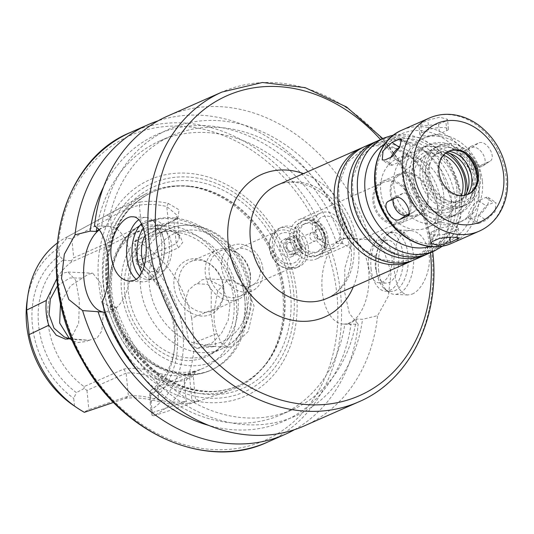 <?xml version="1.0" encoding="UTF-8"?>
<svg xmlns="http://www.w3.org/2000/svg" width="534" height="534" viewBox="0 0 534 534"><rect width="100%" height="100%" fill="white"/><g stroke="black" fill="none" stroke-linecap="round" stroke-linejoin="round"><path stroke-width="0.4" stroke-dasharray="2.67 2" d="M482.629 166.007L489.257 161.602C497.768 158.404 486.307 138.76 478.464 143.092L471.208 146.289C464.093 148.565 475.547 168.217 482.008 164.806L489.818 161.295L483.183 165.707A10.753 6.281 56.4 0 1 482.629 166.007L475.373 169.211A10.753 6.281 56.4 0 1 464.46 162.977A10.753 6.281 56.4 0 1 464.026 151.002A10.753 6.281 56.4 0 1 464.58 150.701L471.836 147.497A10.753 6.281 56.4 0 1 482.756 153.732A10.753 6.281 56.4 0 1 483.183 165.707M464.58 150.701L471.208 146.289L464.026 151.002M478.911 223.426L486.16 220.228L495.125 211.644L495.946 202.626L493.349 202.6L486.1 205.804L478.497 215.302L476.675 223.653L478.911 223.426L471.328 218.319A10.753 3.898 124 0 1 468.912 218.419A10.753 3.898 124 0 1 470.247 209.702A10.753 3.898 124 0 1 478.517 200.691L485.773 197.493A10.753 3.898 124 0 1 488.189 197.393A10.753 3.898 124 0 1 486.854 206.104A10.753 3.898 124 0 1 478.584 215.115L471.328 218.319M438.674 228.806L431.425 232.01A10.753 2.383 174.3 0 0 429.716 233.518A10.753 2.383 174.3 0 0 437.506 235.033A10.753 2.383 174.3 0 0 449.401 232.897L456.657 229.693A10.753 2.383 174.3 0 0 458.366 228.185A10.753 2.383 174.3 0 0 450.576 226.67A10.753 2.383 174.3 0 0 438.674 228.806L439.622 238.324M408.977 213.947L413.603 211.905A10.753 6.281 -123.6 0 0 414.157 211.597A10.753 6.281 -123.6 0 0 413.73 199.623A10.753 6.281 -123.6 0 0 402.81 193.388L395.56 196.592A10.753 6.281 -123.6 0 0 395.006 196.892A10.753 6.281 -123.6 0 0 393.411 199.022M390.908 157.323A10.753 3.898 -56 0 0 390 165.213A10.753 3.898 -56 0 0 392.417 165.106L399.666 161.909A10.753 3.898 -56 0 0 407.936 152.898A10.753 3.898 -56 0 0 409.271 144.18A10.753 3.898 -56 0 0 406.855 144.287L399.606 147.484M438.561 124.275L445.817 121.078L447.492 119.276L439.682 117.213L427.834 120.19L418.85 124.609L426.546 125.577L438.561 124.275L439.515 133.794A10.753 2.383 -5.7 0 1 427.614 135.93A10.753 2.383 -5.7 0 1 419.824 134.421A10.753 2.383 -5.7 0 1 421.533 132.906L428.782 129.702A10.753 2.383 -5.7 0 1 440.684 127.573A10.753 2.383 -5.7 0 1 448.473 129.081A10.753 2.383 -5.7 0 1 446.764 130.596L439.515 133.794M301.196 246.041A9.405 7.596 66.2 0 0 289.528 237.043A9.405 7.596 66.2 0 0 286.378 248.717A9.405 7.596 66.2 0 0 297.131 254.257A9.405 7.596 66.2 0 0 301.196 246.041M300.075 245.98A8.063 6.508 66.2 0 0 290.075 238.271A8.063 6.508 66.2 0 0 287.372 248.277A8.063 6.508 66.2 0 0 296.584 253.023A8.063 6.508 66.2 0 0 300.075 245.98M323.931 234.346A5.373 4.339 66.2 0 0 319.539 228.986A5.373 4.339 66.2 0 0 314.967 232.497A5.373 4.339 66.2 0 0 317.63 238.524A5.373 4.339 66.2 0 0 322.129 238.758A5.373 4.339 66.2 0 0 323.931 234.346M340.418 230.888A14.685 11.861 66.2 0 0 328.41 216.25A14.685 11.861 66.2 0 0 315.934 225.835A14.685 11.861 66.2 0 0 323.197 242.296A14.685 11.861 66.2 0 0 335.499 242.937A14.685 11.861 66.2 0 0 340.418 230.888M317.456 236.876A4.566 3.691 66.2 0 0 311.789 232.504A4.566 3.691 66.2 0 0 310.261 238.177A4.566 3.691 66.2 0 0 315.481 240.867A4.566 3.691 66.2 0 0 317.456 236.876M412.909 260.378A61.817 49.916 66.2 0 0 437.853 207.225A61.817 49.916 66.2 0 0 363.02 147.364M414.744 259.624A61.817 49.916 66.2 0 0 441.478 205.63A61.817 49.916 66.2 0 0 364.815 146.523M426.693 254.291A61.817 49.916 66.2 0 0 451.63 201.144A61.817 49.916 66.2 0 0 376.804 141.283M428.522 253.537A61.817 49.916 66.2 0 0 455.255 199.542A61.817 49.916 66.2 0 0 378.593 140.435M443.727 194.703A37.627 30.385 66.2 0 0 397.062 158.725A37.627 30.385 66.2 0 0 384.467 205.416A37.627 30.385 66.2 0 0 427.46 227.571A37.627 30.385 66.2 0 0 443.727 194.703M456.784 188.943A37.627 30.385 66.2 0 0 410.119 152.964A37.627 30.385 66.2 0 0 397.516 199.656A37.627 30.385 66.2 0 0 440.51 221.804A37.627 30.385 66.2 0 0 456.784 188.943M448.627 151.276A23.623 19.077 66.2 0 0 448.119 151.496A23.623 19.077 66.2 0 0 440.21 180.812A23.623 19.077 66.2 0 0 467.197 194.716A23.623 19.077 66.2 0 0 467.704 194.483M464.213 152.898A28.436 22.962 66.2 0 0 462.724 151.823A28.436 22.962 66.2 0 0 430.491 162.216A28.436 22.962 66.2 0 0 447.399 200.517A28.436 22.962 66.2 0 0 476.802 183.703A28.436 22.962 66.2 0 0 477.002 181.88M480.36 176.434A32.521 26.259 66.2 0 0 440.029 145.341A32.521 26.259 66.2 0 0 429.142 185.698A32.521 26.259 66.2 0 0 466.295 204.842A32.521 26.259 66.2 0 0 480.36 176.434M468.879 157.37A32.521 26.259 66.2 0 0 436.839 146.75A32.521 26.259 66.2 0 0 425.952 187.107A32.521 26.259 66.2 0 0 463.105 206.251A32.521 26.259 66.2 0 0 477.169 177.842A32.521 26.259 66.2 0 0 476.849 175.419M448.6 151.296A26.073 21.053 66.2 0 0 439.442 152.651A26.073 21.053 66.2 0 0 430.711 184.998A26.073 21.053 66.2 0 0 460.502 200.35A26.073 21.053 66.2 0 0 467.671 194.496M446.324 152.651A26.073 21.053 66.2 0 0 436.545 153.932A26.073 21.053 66.2 0 0 427.814 186.279A26.073 21.053 66.2 0 0 457.598 201.632A26.073 21.053 66.2 0 0 465.134 195.257M474.045 179.11A32.254 26.046 66.2 0 0 430.878 150.007A32.254 26.046 66.2 0 0 436.291 204.215A32.254 26.046 66.2 0 0 474.045 179.11M475.64 180.619A37.627 30.385 66.2 0 0 425.278 146.663A37.627 30.385 66.2 0 0 431.592 209.902A37.627 30.385 66.2 0 0 475.64 180.619M482.382 180.946A45.69 36.893 66.2 0 0 425.718 137.258A45.69 36.893 66.2 0 0 410.419 193.962A45.69 36.893 66.2 0 0 462.624 220.856A45.69 36.893 66.2 0 0 482.382 180.946M479.192 182.361A45.69 36.893 66.2 0 0 422.527 138.673A45.69 36.893 66.2 0 0 407.228 195.371A45.69 36.893 66.2 0 0 459.434 222.264A45.69 36.893 66.2 0 0 479.192 182.361M472.45 182.027A37.627 30.385 66.2 0 0 425.785 146.049A37.627 30.385 66.2 0 0 413.183 192.741A37.627 30.385 66.2 0 0 456.176 214.888A37.627 30.385 66.2 0 0 472.45 182.027M450.135 153.578A37.627 30.385 66.2 0 0 420.271 148.479A37.627 30.385 66.2 0 0 407.676 195.17A37.627 30.385 66.2 0 0 450.663 217.325A37.627 30.385 66.2 0 0 467.023 191.819M445.67 153.151A32.254 26.046 66.2 0 0 412.281 168.317A32.254 26.046 66.2 0 0 430.624 209.862A32.254 26.046 66.2 0 0 464.326 195.404M443.62 155.12A29.297 23.656 66.2 0 0 422.594 157.156A29.297 23.656 66.2 0 0 416.727 191.172A29.297 23.656 66.2 0 0 445.817 209.755A29.297 23.656 66.2 0 0 461.489 195.598M427.54 195.324A21.74 17.555 66.2 0 0 416.166 176.3A21.74 17.555 66.2 0 0 397.656 176.273A21.74 17.555 66.2 0 0 393.298 201.518A21.74 17.555 66.2 0 0 414.885 215.309A21.74 17.555 66.2 0 0 427.54 195.324M428.468 195.371A22.842 18.45 66.2 0 0 400.133 173.53A22.842 18.45 66.2 0 0 392.483 201.879A22.842 18.45 66.2 0 0 418.589 215.329A22.842 18.45 66.2 0 0 428.468 195.371M411.06 203.053A22.842 18.45 66.2 0 0 382.731 181.213A22.842 18.45 66.2 0 0 375.082 209.562A22.842 18.45 66.2 0 0 401.181 223.012A22.842 18.45 66.2 0 0 411.06 203.053M409.938 203A21.5 17.362 66.2 0 0 383.272 182.441A21.5 17.362 66.2 0 0 376.076 209.121A21.5 17.362 66.2 0 0 400.64 221.777A21.5 17.362 66.2 0 0 409.938 203M325.813 240.133A21.5 17.362 66.2 0 0 299.147 219.574A21.5 17.362 66.2 0 0 291.951 246.261A21.5 17.362 66.2 0 0 316.515 258.917A21.5 17.362 66.2 0 0 325.813 240.133M325.019 239.386A18.817 15.192 66.2 0 0 301.683 221.396A18.817 15.192 66.2 0 0 295.389 244.739A18.817 15.192 66.2 0 0 316.882 255.819A18.817 15.192 66.2 0 0 325.019 239.386M325.6 239.125A18.817 15.192 66.2 0 0 302.264 221.136A18.817 15.192 66.2 0 0 295.969 244.485A18.817 15.192 66.2 0 0 317.463 255.559A18.817 15.192 66.2 0 0 325.6 239.125M322.776 238.992A15.439 12.469 66.2 0 0 303.626 224.227A15.439 12.469 66.2 0 0 298.459 243.384A15.439 12.469 66.2 0 0 316.101 252.475A15.439 12.469 66.2 0 0 322.776 238.992M325.099 237.964A15.439 12.469 66.2 0 0 305.949 223.199A15.439 12.469 66.2 0 0 300.782 242.363A15.439 12.469 66.2 0 0 318.418 251.447A15.439 12.469 66.2 0 0 325.099 237.964M327.916 238.104A18.817 15.192 66.2 0 0 304.587 220.115A18.817 15.192 66.2 0 0 298.286 243.464A18.817 15.192 66.2 0 0 319.786 254.538A18.817 15.192 66.2 0 0 327.916 238.104M343.876 231.062A18.817 15.192 66.2 0 0 320.54 213.073A18.817 15.192 66.2 0 0 314.239 236.415A18.817 15.192 66.2 0 0 335.739 247.496A18.817 15.192 66.2 0 0 343.876 231.062M197.353 283.728L207.966 284.382L211.331 290.489L211.097 313.585L215.863 346.439L203.567 345.959L196.866 348.402L189.023 342.574L185.572 324.338L184.764 311.903L185.271 300.241L188.529 290.176L194.943 284.569L197.353 283.728L201.999 279.823L207.399 278.902L221.83 286.404L229.954 304.74L228.232 320.106L221.403 333.516L212.145 342.915L203.567 345.959M217.024 333.57L221.343 343.355L228.111 347.18L232.757 346.359L248.203 331.46L254.071 305.935L246.321 287.619L232.21 280.123L226.57 281.038L217.672 291.143L214.555 308.786L191.653 318.211L194.102 342.755L217.024 333.57C214.261 326.094 213.433 317.837 214.555 308.786M57.585 285.63L69.847 277.98L82.49 278.047L70.555 285.884L60.496 302.691M69.347 338.589L73.585 341.166L77.857 342.508L86.475 341.486L88.697 340.278L69.253 338.623M151.322 389.94A75.795 61.203 66.2 0 0 174.478 348.876A75.795 61.203 66.2 0 0 174.865 329.064A75.795 61.203 66.2 0 0 138.873 265.244L178.59 247.716L182.735 242.389L179.885 235.668L171.12 230.748C162.323 228.285 153.725 227.858 145.335 229.473L132.679 233.758L111.352 244.392L71.636 261.92A75.795 61.203 66.2 0 0 84.085 386.616L123.795 369.081C134.101 367.305 146.069 368.774 159.706 373.486C168.504 375.956 177.101 376.383 185.492 374.761L193.869 372.372L195.664 371.277L191.032 372.405L151.322 389.94L149.954 391.729L150.341 393.551L189.503 376.263L193.168 375.796L193.068 376.19L184.15 380.522L185.492 374.761M236.335 301.93A75.795 61.203 66.2 0 0 142.338 229.46A75.795 61.203 66.2 0 0 109.944 275.844A75.795 61.203 66.2 0 0 147.451 360.81A75.795 61.203 66.2 0 0 203.554 368.126A75.795 61.203 66.2 0 0 236.335 301.93M88.697 340.278L96.974 338.156L101.774 330.987L103.836 307.417L100.706 283.354L92.789 273.234L88.364 274.202L82.49 278.047M71.636 261.92L71.416 260.826L73.719 257.822L112.881 240.534C120.984 235.307 130.51 230.474 141.443 226.029C150.368 224.307 159.506 224.761 168.864 227.384L176.3 231.943L179.417 238.084L176.267 243.664L137.105 260.952L135.195 241.815L174.985 220.001L177.141 215.282L166.782 206.524C157.47 204.355 148.325 203.901 139.361 205.163C128.18 208.253 118.588 212.378 110.585 217.532L71.81 238.685L66.75 238.204L66.87 237.056A99.424 80.287 66.2 0 0 65.315 237.877A99.424 80.287 66.2 0 0 57.031 243.257M66.75 238.204L58.707 247.923A93.41 75.427 66.2 0 0 27.127 300.602M73.358 405.319A93.41 75.427 66.2 0 0 74.493 406.074L84.105 412.088L88.864 409.551L128.414 396.128C136.831 395.14 146.963 396.442 158.812 400.026L160.026 401.975C146.47 398.257 134.962 397.056 125.517 398.371L113.608 402.409M153.932 415.752L198.962 400.794L188.168 403.37L186.232 401.381L184.15 380.522C175.225 382.244 166.081 381.79 156.729 379.167L158.812 400.026C168.123 402.195 177.261 402.649 186.232 401.381L152.25 412.689L152.13 415.452L153.932 415.752A99.424 80.287 66.2 0 0 194.102 342.755M152.13 415.452L150.855 409.852A93.41 75.427 66.2 0 0 182.902 332.749A93.41 75.427 66.2 0 0 135.069 251.694L134.775 241.568L135.195 241.815M191.653 318.211A99.424 80.287 66.2 0 0 136.437 240.494L134.775 241.568M56.838 278.675L63.8 272.994L67.978 272.006L75.715 280.243L79.346 300.582L78.665 323.35L71.336 337.601M125.517 398.371L128.414 396.128L126.117 373.126C134.641 372.185 144.847 374.194 156.729 379.167L159.706 373.486M123.795 369.081L126.117 373.126L86.955 390.414L84.158 388.478L84.085 386.616M58.707 247.923L59.474 255.659L63.159 260.065L71.416 260.826M63.159 260.065A81.168 65.542 66.2 0 0 76.389 392.603L73.719 398.337L74.493 406.074M84.158 388.478L76.389 392.603M86.955 390.414L88.864 409.551M66.87 237.056L107.221 215.048C116.245 209.482 127.192 205.136 140.068 202.012L139.361 205.163L141.443 226.029L145.335 229.473M140.068 202.012C149.273 200.717 158.651 201.178 168.21 203.407L166.782 206.524L168.864 227.384L171.12 230.748M137.105 260.952L137.211 264.083L138.873 265.244M150.855 409.852L149.754 396.228L149.954 391.729M149.754 396.228A81.168 65.542 66.2 0 0 173.924 352.72A81.168 65.542 66.2 0 0 136.524 263.689L135.069 251.694M137.211 264.083L136.524 263.689M188.168 403.37C178.963 404.665 169.585 404.205 160.026 401.975M282.826 294.261A107.1 86.481 66.2 0 0 188.382 186.373A107.1 86.481 66.2 0 0 144.687 194.469A107.1 86.481 66.2 0 0 114.136 324.759A107.1 86.481 66.2 0 0 230.988 389.974A107.1 86.481 66.2 0 0 266.419 363.14A107.1 86.481 66.2 0 0 282.826 294.261M168.21 203.407L179.117 209.855L177.935 217.698L136.437 240.494M152.25 412.689L150.341 393.551M71.81 238.685L73.719 257.822M150.081 402.115A86.541 69.881 66.2 0 0 135.836 259.437M59.474 255.659A86.541 69.881 66.2 0 0 73.719 398.337M412.261 294.06C421.546 290.349 431.105 271.859 429.136 255.212C426.659 240.213 420.585 232.003 410.913 230.568C398.691 229.193 391.943 250.833 394.326 270.578C395.861 285.53 400.333 293.667 407.729 294.982L412.261 294.06M378.593 269.803A32.254 17.635 -87.2 0 0 387.878 291.624A32.254 17.635 -87.2 0 0 394.399 294.327A32.254 17.635 -87.2 0 0 413.603 262.988A32.254 17.635 -87.2 0 0 397.59 229.907A32.254 17.635 -87.2 0 0 390.835 231.956A32.254 17.635 -87.2 0 0 378.593 269.803M376.15 268.969A29.564 16.16 -87.2 0 0 384.667 288.974A29.564 16.16 -87.2 0 0 390.641 291.451A29.564 16.16 -87.2 0 0 408.243 262.721A29.564 16.16 -87.2 0 0 393.565 232.397A29.564 16.16 -87.2 0 0 387.37 234.272A29.564 16.16 -87.2 0 0 376.15 268.969M371.05 268.715A29.564 16.16 -87.2 0 0 385.541 291.204A29.564 16.16 -87.2 0 0 403.15 262.474A29.564 16.16 -87.2 0 0 388.465 232.143A29.564 16.16 -87.2 0 0 371.05 268.715M375.402 266.793A21.5 11.755 -87.2 0 0 385.942 283.147A21.5 11.755 -87.2 0 0 398.744 262.254A21.5 11.755 -87.2 0 0 388.064 240.2A21.5 11.755 -87.2 0 0 375.402 266.793M368.66 266.459A21.5 11.755 -87.2 0 0 379.2 282.813A21.5 11.755 -87.2 0 0 392.003 261.92A21.5 11.755 -87.2 0 0 381.323 239.866A21.5 11.755 -87.2 0 0 368.66 266.459M144.407 265.331A21.5 11.755 -87.2 0 0 152.183 271.592A21.5 11.755 -87.2 0 0 164.986 250.693A21.5 11.755 -87.2 0 0 154.306 228.639A21.5 11.755 -87.2 0 0 145.121 235.507M148.385 255.572A21.5 11.755 -87.2 0 0 158.925 271.926A21.5 11.755 -87.2 0 0 171.728 251.027A21.5 11.755 -87.2 0 0 161.048 228.973A21.5 11.755 -87.2 0 0 148.385 255.572M141.817 272.34A29.564 16.16 -87.2 0 0 151.783 279.642A29.564 16.16 -87.2 0 0 169.385 250.913A29.564 16.16 -87.2 0 0 154.7 220.589A29.564 16.16 -87.2 0 0 143.219 228.098M139.601 275.898A29.564 16.16 -87.2 0 0 146.683 279.389A29.564 16.16 -87.2 0 0 152.878 277.513A29.564 16.16 -87.2 0 0 164.292 250.66A29.564 16.16 -87.2 0 0 155.581 222.811A29.564 16.16 -87.2 0 0 149.607 220.335A29.564 16.16 -87.2 0 0 141.397 223.833M136.183 279.215A32.254 17.635 -87.2 0 0 142.658 281.885A32.254 17.635 -87.2 0 0 149.413 279.836A32.254 17.635 -87.2 0 0 161.862 250.539A32.254 17.635 -87.2 0 0 152.364 220.162A32.254 17.635 -87.2 0 0 145.842 217.458A32.254 17.635 -87.2 0 0 138.62 219.834M98.843 229.466L102.234 227.577L107.835 226.323L101.066 225.982L109.316 226.389A43 23.509 92.8 0 1 130.676 270.504A43 23.509 92.8 0 1 105.071 312.29A43 23.509 92.8 0 1 104.517 312.25M354.489 238.518L348.348 238.211C343.856 238.131 339.984 239.833 336.747 243.337L342.881 243.637L350.611 248.437L344.831 268.135L344.724 292.478L349.349 313.405L358.18 324.225L344.81 324.138C348.408 324.185 352.273 322.476 356.412 319.018L362.553 319.319L377.605 315.654L388.325 296.196L391.135 271.986L383.806 250.927L370.042 239.859L354.489 238.518A156.769 126.585 66.2 0 0 216.938 120.557A156.769 126.585 66.2 0 0 101.694 226.016L94.465 226.236M102.027 302.024L109.757 306.823L115.898 307.123L105.392 312.236M99.217 229.9A43 23.509 92.8 0 1 109.316 226.389M343.329 324.071A43 23.509 92.8 0 1 322.242 291.364A43 23.509 92.8 0 1 347.574 238.171A43 23.509 92.8 0 1 368.934 282.279A43 23.509 92.8 0 1 343.329 324.071L350.951 324.445A156.769 126.585 66.2 0 1 208.948 425.471M304.42 425.845A169.325 136.724 66.2 0 0 377.605 315.654M370.042 239.859A169.325 136.724 66.2 0 0 167.656 116.045M109.757 306.823A156.769 126.585 66.2 0 0 247.309 424.784A156.769 126.585 66.2 0 0 362.553 319.319M115.898 307.123A149.7 120.884 66.2 0 0 292.579 409.618A149.7 120.884 66.2 0 0 356.412 319.018M141.15 374.928A149.7 120.884 66.2 0 0 280.977 414.744A149.7 120.884 66.2 0 0 344.81 324.138M294.494 429.663A169.325 136.724 66.2 0 0 358.18 324.225M348.348 238.211A149.7 120.884 66.2 0 0 171.668 135.716A149.7 120.884 66.2 0 0 107.835 226.323M295.395 248.597A9.405 7.596 66.2 0 0 283.728 239.606A9.405 7.596 66.2 0 0 280.577 251.28A9.405 7.596 66.2 0 0 291.33 256.814A9.405 7.596 66.2 0 0 295.395 248.597M301.016 248.877A16.127 13.023 66.2 0 0 279.436 234.326A16.127 13.023 66.2 0 0 282.139 261.426A16.127 13.023 66.2 0 0 301.016 248.877M308.412 247.816A21.5 17.362 66.2 0 0 281.745 227.257A21.5 17.362 66.2 0 0 274.543 253.944A21.5 17.362 66.2 0 0 299.113 266.599A21.5 17.362 66.2 0 0 308.412 247.816M305.508 249.098A21.5 17.362 66.2 0 0 278.841 228.539A21.5 17.362 66.2 0 0 269.657 241.702A21.5 17.362 66.2 0 0 280.297 265.805A21.5 17.362 66.2 0 0 296.21 267.881A21.5 17.362 66.2 0 0 305.508 249.098M302.177 249.799A19.618 15.84 66.2 0 0 277.847 231.035A19.618 15.84 66.2 0 0 269.463 243.043A19.618 15.84 66.2 0 0 279.169 265.038A19.618 15.84 66.2 0 0 293.693 266.933A19.618 15.84 66.2 0 0 302.177 249.799M260.278 268.295A19.618 15.84 66.2 0 0 235.941 249.538A19.618 15.84 66.2 0 0 229.373 273.882A19.618 15.84 66.2 0 0 251.788 285.436A19.618 15.84 66.2 0 0 260.278 268.295M262.955 269.209A24.724 19.965 66.2 0 0 232.29 245.567A24.724 19.965 66.2 0 0 224.013 276.252A24.724 19.965 66.2 0 0 252.262 290.81A24.724 19.965 66.2 0 0 262.955 269.209M250.459 274.723A24.724 19.965 66.2 0 0 238.097 253.47A24.724 19.965 66.2 0 0 219.794 251.08A24.724 19.965 66.2 0 0 211.517 281.765A24.724 19.965 66.2 0 0 239.766 296.323A24.724 19.965 66.2 0 0 250.333 281.191A24.724 19.965 66.2 0 0 250.459 274.723M250.246 275.704A26.874 21.7 66.2 0 0 236.816 252.602A26.874 21.7 66.2 0 0 216.917 250.005A26.874 21.7 66.2 0 0 207.92 283.354A26.874 21.7 66.2 0 0 238.625 299.18A26.874 21.7 66.2 0 0 250.112 282.726A26.874 21.7 66.2 0 0 250.246 275.704M223.753 287.399A26.874 21.7 66.2 0 0 210.316 264.297A26.874 21.7 66.2 0 0 190.424 261.7A26.874 21.7 66.2 0 0 181.42 295.055A26.874 21.7 66.2 0 0 212.131 310.875A26.874 21.7 66.2 0 0 223.619 294.428A26.874 21.7 66.2 0 0 223.753 287.399M223.486 288.62A29.564 23.87 66.2 0 0 208.707 263.209A29.564 23.87 66.2 0 0 175.192 274.009A29.564 23.87 66.2 0 0 192.774 313.832A29.564 23.87 66.2 0 0 223.339 296.35A29.564 23.87 66.2 0 0 223.486 288.62M237.944 297.024A65.582 52.953 66.2 0 0 156.616 234.319A65.582 52.953 66.2 0 0 134.655 315.694A65.582 52.953 66.2 0 0 209.582 354.302A65.582 52.953 66.2 0 0 237.944 297.024M244.645 297.351A73.585 59.421 66.2 0 0 146.156 230.948A73.585 59.421 66.2 0 0 158.505 354.629A73.585 59.421 66.2 0 0 244.645 297.351M246.728 299.32A80.627 65.108 66.2 0 0 146.737 222.224A80.627 65.108 66.2 0 0 119.736 322.282A80.627 65.108 66.2 0 0 211.864 369.748A80.627 65.108 66.2 0 0 246.728 299.32M244.899 300.128A80.627 65.108 66.2 0 0 144.908 223.032A80.627 65.108 66.2 0 0 110.445 272.38A80.627 65.108 66.2 0 0 150.348 362.773A80.627 65.108 66.2 0 0 210.029 370.556A80.627 65.108 66.2 0 0 244.899 300.128M283.881 293.293A105.892 85.507 66.2 0 0 190.504 186.626A105.892 85.507 66.2 0 0 152.557 192.04A105.892 85.507 66.2 0 0 117.1 323.45A105.892 85.507 66.2 0 0 238.091 385.788A105.892 85.507 66.2 0 0 267.661 361.398A105.892 85.507 66.2 0 0 283.881 293.293M293.667 292.305A113.996 92.048 66.2 0 0 141.103 189.436A113.996 92.048 66.2 0 0 160.22 381.022A113.996 92.048 66.2 0 0 293.667 292.305M296.503 292.799A118.254 95.493 66.2 0 0 138.233 186.086A118.254 95.493 66.2 0 0 158.071 384.84A118.254 95.493 66.2 0 0 296.503 292.799M350.611 248.437A169.325 136.724 66.2 0 0 158.144 120.797M342.881 243.637A156.769 126.585 66.2 0 0 227.003 128.787A156.769 126.585 66.2 0 0 103.603 186.833M336.747 243.337A149.7 120.884 66.2 0 0 160.06 140.843A149.7 120.884 66.2 0 0 96.861 227.624M294.247 247.122A4.566 3.691 66.2 0 0 288.587 242.75A4.566 3.691 66.2 0 0 287.052 248.417A4.566 3.691 66.2 0 0 292.272 251.107A4.566 3.691 66.2 0 0 294.247 247.122M297.171 247.262A8.063 6.508 66.2 0 0 287.172 239.552A8.063 6.508 66.2 0 0 284.475 249.558A8.063 6.508 66.2 0 0 293.687 254.304A8.063 6.508 66.2 0 0 297.171 247.262M475.373 169.211L482.008 164.806M471.836 147.497L478.464 143.092M478.584 215.115L486.16 220.228M485.773 197.493L493.349 202.6M478.517 200.691L486.1 205.804M431.425 232.01L432.373 241.528M456.657 229.693L457.418 237.343M449.401 232.897L449.815 237.009M395.56 196.592L388.932 200.998M402.81 193.388L396.181 197.8M413.603 211.905L407.989 215.636M406.855 144.287L401.955 140.983M399.666 161.909L392.089 156.796M392.417 165.106L384.84 160M446.764 130.596L445.817 121.078M428.782 129.702L427.834 120.19M421.533 132.906L420.578 123.387M353.728 244.365A61.817 49.916 66.2 0 0 277.066 185.258C288.367 179.891 301.71 181.48 317.096 190.017C336.42 202.927 347.774 221.804 351.172 246.635C352.46 263.042 349.216 276.418 341.44 286.751C337.381 292.045 332.569 295.916 326.995 298.359A61.817 49.916 66.2 0 0 353.728 244.365M353.361 286.718A77.944 62.939 66.2 0 0 358.514 248.871A77.944 62.939 66.2 0 0 303.432 173.617M434.329 250.98A61.817 49.916 66.2 0 0 461.056 196.986A61.817 49.916 66.2 0 0 384.393 137.879M430.244 246.514A56.444 45.577 66.2 0 0 459.46 195.477A56.444 45.577 66.2 0 0 384.947 143.9M474.312 189.804A58.593 47.312 66.2 0 0 395.901 136.938A58.593 47.312 66.2 0 0 405.727 235.407A58.593 47.312 66.2 0 0 474.312 189.804M452.018 243.164A61.817 49.916 66.2 0 0 478.751 189.169A61.817 49.916 66.2 0 0 402.089 130.062M479.285 231.129A61.817 49.916 66.2 0 0 506.018 177.134A61.817 49.916 66.2 0 0 429.356 118.027M430.464 252.682A163.945 132.385 66.2 0 0 430.437 252.428A163.945 132.385 66.2 0 0 380.535 139.581M195.017 401.808L191.799 399.258L189.503 376.263L191.032 372.405M107.221 215.048L110.585 217.532L112.881 240.534L111.352 244.392M176.721 218.486L173.971 220.669L176.267 243.664L178.59 247.716M358.808 401.828A169.325 136.724 66.2 0 0 432.033 253.93A169.325 136.724 66.2 0 0 222.044 92.028M248.217 289.842A59.127 47.746 66.2 0 0 169.078 236.489A59.127 47.746 66.2 0 0 178.997 335.859A59.127 47.746 66.2 0 0 248.217 289.842M250.126 291.644A65.582 52.953 66.2 0 0 168.797 228.939A65.582 52.953 66.2 0 0 146.837 310.321A65.582 52.953 66.2 0 0 221.77 348.929A65.582 52.953 66.2 0 0 250.126 291.644M284.569 292.992A105.892 85.507 66.2 0 0 153.245 191.739A105.892 85.507 66.2 0 0 117.787 323.143A105.892 85.507 66.2 0 0 238.771 385.488A105.892 85.507 66.2 0 0 284.569 292.992M290.483 292.145A110.198 88.978 66.2 0 0 143.012 192.707A110.198 88.978 66.2 0 0 161.495 377.912A110.198 88.978 66.2 0 0 290.483 292.145M336.961 294.801A166.635 134.555 66.2 0 0 113.949 144.434A166.635 134.555 66.2 0 0 141.904 424.49A166.635 134.555 66.2 0 0 336.961 294.801M267.434 442.165A169.325 136.724 66.2 0 0 340.659 294.267A169.325 136.724 66.2 0 0 130.67 132.365M488.189 197.393L495.946 202.626M468.912 218.419L476.675 223.653M458.366 228.185L459.34 237.99M429.716 233.518L430.698 243.324M414.157 211.597L407.522 216.01M395.006 196.892L388.365 201.305M409.271 144.18L401.508 138.947M390 165.213L382.237 159.98M448.473 129.081L447.492 119.276M419.824 134.421L418.843 124.609M317.63 238.524L323.197 242.296M314.967 232.497L315.934 225.835M437.633 206.965L433.488 236.662L423.616 251.26L412.321 258.93L399.098 262.134L381.029 259.431L363.187 248.897L348.809 231.896L339.584 208.887L338.589 185.058L347.32 162.329L363.541 148.846L376.744 145.615L394.78 148.272L412.595 158.718L426.986 175.619L437.633 206.965M451.41 200.884L447.265 230.581L437.399 245.179L426.105 252.842L412.882 256.053L394.813 253.343L376.971 242.816L362.586 225.815L353.368 202.8L352.373 178.97L361.104 156.248L377.324 142.758L390.528 139.528L408.563 142.184L426.379 152.631L440.77 169.538L451.41 200.884M442.759 246.02L453.119 234.987L460.735 216.958L461.91 196.225L450.99 164.439L437.079 148.165L419.644 137.632L393.738 134.989M427.46 227.571L440.51 221.804M397.062 158.725L410.119 152.964M467.197 194.716L468.218 194.269M448.119 151.496L449.134 151.042M465.608 153.772L462.724 151.823M477.296 180.258L476.802 183.703M463.105 206.251L466.295 204.842M436.839 146.75L440.029 145.341M457.598 201.632L460.502 200.35M436.545 153.932L439.442 152.651M459.434 222.264L462.624 220.856M422.527 138.673L425.718 137.258M450.663 217.325L456.176 214.888M420.271 148.479L425.785 146.049M414.885 215.309L445.817 209.755M397.656 176.273L422.594 157.156M401.181 223.012L418.589 215.329M382.731 181.213L400.133 173.53M316.515 258.917L400.64 221.777M299.147 219.574L383.272 182.441M316.882 255.819L317.463 255.559M301.683 221.396L302.264 221.136M316.101 252.475L318.418 251.447M303.626 224.227L305.949 223.199M319.786 254.538L335.739 247.496M304.587 220.115L320.54 213.073M196.866 348.408L215.863 346.446M204.081 346.005L228.111 347.193M207.399 278.895L232.21 280.116M73.579 341.173L64.254 336.941M193.882 372.398L203.554 368.126M132.666 233.725L142.338 229.46M65.442 339.15L89.472 340.338M67.978 272L92.789 273.228M195.664 371.277L193.068 376.19M179.885 235.668L176.3 231.943M174.478 348.876L173.924 352.72M198.962 400.794L195.391 398.531M197.894 401.341L230.988 389.974M65.315 237.877L144.687 194.469M177.935 217.698L174.985 220.001M195.444 398.598L193.168 375.796M179.424 238.084L177.148 215.282M410.913 230.561L397.59 229.907M407.729 294.988L394.399 294.327M384.667 288.974L387.878 291.624M387.37 234.272L390.835 231.956M393.565 232.397L388.465 232.143M390.641 291.451L385.541 291.204M388.064 240.2L381.323 239.866M385.942 283.147L379.2 282.813M161.048 228.973L154.306 228.639M158.925 271.926L152.183 271.592M154.7 220.589L149.607 220.335M151.783 279.642L146.683 279.389M155.581 222.811L152.364 220.162M152.878 277.513L149.413 279.836M145.842 217.458L132.519 216.797M142.658 281.885L129.335 281.224M96.821 311.883L105.071 312.29M347.574 238.171L355.824 238.578M280.977 414.744L292.579 409.618M432.734 251.681L426.966 221.036L416.453 191.299L401.561 163.491L382.805 138.58M291.33 256.814L297.131 254.257M283.728 239.606L289.528 237.043M296.21 267.881L299.113 266.599M278.841 228.539L281.745 227.257M279.169 265.038L280.297 265.805M269.463 243.043L269.657 241.702M251.788 285.436L293.693 266.933M235.941 249.538L277.847 231.035M239.766 296.323L252.262 290.81M219.794 251.08L232.29 245.567M238.097 253.47L236.816 252.602M250.333 281.191L250.112 282.726M212.131 310.875L238.625 299.18M190.424 261.7L216.917 250.005M210.316 264.297L208.707 263.209M223.619 294.428L223.339 296.35M156.616 234.319L168.797 228.939C177.008 225.368 185.705 224.267 194.897 225.622C203.754 226.997 212.125 230.474 220.001 236.055C237.904 249.545 248.283 267.768 251.154 290.736C252.569 306.022 249.598 319.519 242.229 331.234C236.996 339.257 230.174 345.158 221.77 348.929L209.582 354.302M144.908 223.032L146.737 222.224C112.02 235.227 97.682 290.629 124.088 333.63C145.442 369.501 185.512 382.805 211.864 369.748L210.029 370.556M233.832 299.734C232.43 286.404 227.991 274.009 220.515 262.554C208.233 244.826 193.261 234.626 175.599 231.956C142.331 226.056 115.558 262.988 126.912 304.26C135.783 339.851 168.303 363.634 192.641 360.27C209.228 358.581 221.383 349.463 229.106 332.929C233.405 323.003 234.98 311.936 233.832 299.734M147.451 360.81L150.348 362.773M109.944 275.844L110.445 272.38M190.504 186.626L188.382 186.373M267.661 361.398L266.419 363.14M238.091 385.788L238.771 385.488C203.314 402.256 153.598 382.364 127.673 339.951C111.279 313.124 104.938 285.116 108.656 255.926C113.882 224.687 128.741 203.294 153.245 191.739L152.557 192.04M160.06 140.843L171.668 135.716M292.272 251.107L315.481 240.867M288.587 242.75L311.789 232.504M293.687 254.304L296.584 253.023M287.172 239.552L290.075 238.271"/><path stroke-width="0.8" d="M432.373 241.528L439.622 238.324L451.637 237.023L459.34 237.99L450.356 242.416L438.507 245.386L430.698 243.324L432.373 241.528M388.932 200.998L396.181 197.8C402.643 194.389 414.097 214.034 406.975 216.31L399.726 219.514C391.883 223.846 380.422 204.195 388.932 200.998L388.372 201.311M407.522 216.01L407.989 215.636M393.411 199.022A10.753 6.281 -123.6 0 0 396.702 210.663A10.753 6.281 -123.6 0 0 406.354 215.102L408.977 213.947M392.023 142.378L399.278 139.174L401.508 138.953L399.692 147.304L392.089 156.796L384.84 160L382.237 159.973L383.058 150.955L392.023 142.378L399.606 147.484A10.753 3.898 -56 0 0 390.908 157.323M363.02 147.364A61.817 49.916 66.2 0 0 361.191 148.118A61.817 49.916 66.2 0 0 340.492 224.827A61.817 49.916 66.2 0 0 411.12 261.219A61.817 49.916 66.2 0 0 412.909 260.378M376.804 141.283A61.817 49.916 66.2 0 0 374.968 142.037L364.815 146.523A61.817 49.916 66.2 0 0 344.116 223.232A61.817 49.916 66.2 0 0 414.744 259.624L424.904 255.139A61.817 49.916 66.2 0 0 426.693 254.291M374.968 142.037A61.817 49.916 66.2 0 0 354.269 218.746A61.817 49.916 66.2 0 0 424.904 255.139M393.738 134.989L384.393 137.879L378.593 140.435A61.817 49.916 66.2 0 0 357.893 217.144A61.817 49.916 66.2 0 0 428.522 253.537L434.329 250.98L442.759 246.02M478.431 173.637A23.623 19.077 66.2 0 0 449.134 151.042A23.623 19.077 66.2 0 0 441.224 180.358A23.623 19.077 66.2 0 0 468.218 194.269A23.623 19.077 66.2 0 0 478.431 173.637M467.704 194.483A23.623 19.077 66.2 0 0 477.296 180.258A23.623 19.077 66.2 0 0 477.416 174.084A23.623 19.077 66.2 0 0 465.608 153.772A23.623 19.077 66.2 0 0 448.627 151.276M477.002 181.88A28.436 22.962 66.2 0 0 476.942 176.267A28.436 22.962 66.2 0 0 464.213 152.898M476.849 175.419A32.521 26.259 66.2 0 0 468.879 157.37M467.671 194.496A26.073 21.053 66.2 0 0 471.776 177.575A26.073 21.053 66.2 0 0 448.6 151.296M465.134 195.257A26.073 21.053 66.2 0 0 468.872 178.857A26.073 21.053 66.2 0 0 446.324 152.651M467.023 191.819A37.627 30.385 66.2 0 0 466.936 184.457A37.627 30.385 66.2 0 0 450.135 153.578M464.326 195.404A32.254 26.046 66.2 0 0 465.341 182.955A32.254 26.046 66.2 0 0 445.67 153.151M461.489 195.598A29.297 23.656 66.2 0 0 462.871 182.835A29.297 23.656 66.2 0 0 443.62 155.12M60.496 302.691L59.681 323.063L69.347 338.589M69.253 338.623L64.254 336.941L54.034 328.21L49.055 314.539L50.309 299.133L57.585 285.63M46.304 300.468C45.47 309.533 46.291 317.79 48.781 325.246L29.15 334.598L26.7 310.06L46.304 300.468L56.838 278.675M57.031 243.257A99.424 80.287 66.2 0 0 27.755 296.297A99.424 80.287 66.2 0 0 26.7 310.06M27.755 296.297L27.127 300.602A93.41 75.427 66.2 0 0 73.358 405.319L76.956 407.762A99.424 80.287 66.2 0 0 84.359 412.315L113.608 402.409M29.15 334.598A99.424 80.287 66.2 0 0 76.956 407.762M71.336 337.601L70.034 338.316L65.442 339.137L56.264 335.192L48.781 325.246M145.121 235.507A21.5 11.755 -87.2 0 0 141.637 255.239A21.5 11.755 -87.2 0 0 144.407 265.331M143.219 228.098A29.564 16.16 -87.2 0 0 137.291 257.161A29.564 16.16 -87.2 0 0 141.817 272.34M141.397 223.833A29.564 16.16 -87.2 0 0 132.192 256.907A29.564 16.16 -87.2 0 0 139.601 275.898M138.62 219.834A32.254 17.635 -87.2 0 0 126.845 257.355A32.254 17.635 -87.2 0 0 136.183 279.215M134.234 280.317L129.335 281.218C119.663 279.783 113.588 271.572 111.112 256.574C108.696 236.829 122.54 215.536 132.519 216.804C148.746 215.609 152.123 273.562 134.234 280.317M105.392 312.236L82.603 310.601L68.839 299.534L61.51 278.474L64.32 254.264L75.04 234.813L90.092 231.142L96.233 231.442L98.843 229.466M382.805 138.58L346.506 106.94L305.174 87.649L262.414 82.49L222.044 92.028L167.656 116.045A169.325 136.724 66.2 0 0 94.465 226.236C108.689 230.741 113.749 281.445 102.027 302.024A169.325 136.724 66.2 0 0 304.42 425.845L358.808 401.828C409.711 380.268 440.149 318.484 432.887 253.176L432.734 251.681M104.517 312.25A43 23.509 92.8 0 1 83.985 279.582A43 23.509 92.8 0 1 99.217 229.9M104.297 312.25A149.7 120.884 66.2 0 0 141.15 374.928M98.156 311.943A156.769 126.585 66.2 0 0 208.948 425.471M82.603 310.601A169.325 136.724 66.2 0 0 284.989 434.422A169.325 136.724 66.2 0 0 294.494 429.663M158.144 120.797A169.325 136.724 66.2 0 0 148.225 124.616A169.325 136.724 66.2 0 0 75.04 234.813M103.603 186.833A156.769 126.585 66.2 0 0 90.092 231.142M96.861 227.624A149.7 120.884 66.2 0 0 96.233 231.442M457.418 237.343L457.605 239.212M449.815 237.009L450.356 242.416M406.354 215.102L399.726 219.514M401.955 140.983L399.278 139.174M361.191 148.118L277.066 185.258A61.817 49.916 66.2 0 0 256.367 261.967A61.817 49.916 66.2 0 0 326.995 298.359L411.12 261.219M303.432 173.617A77.944 62.939 66.2 0 0 229.613 216.21A77.944 62.939 66.2 0 0 272.153 312.564A77.944 62.939 66.2 0 0 353.361 286.718M384.393 137.879A61.817 49.916 66.2 0 0 363.694 214.588A61.817 49.916 66.2 0 0 434.329 250.98M384.947 143.9A56.444 45.577 66.2 0 0 370.569 211.551A56.444 45.577 66.2 0 0 430.244 246.514M452.018 243.164C429.303 253.85 398.411 240.1 384.1 213.573C365.964 183.149 374.654 141.089 402.089 130.062A61.817 49.916 66.2 0 0 381.389 206.771A61.817 49.916 66.2 0 0 452.018 243.164L479.285 231.129C487.335 227.517 493.857 221.884 498.849 214.227C505.825 203.12 508.642 190.378 507.3 176C504.637 154.56 494.951 137.498 478.237 124.829C470.901 119.596 463.078 116.292 454.768 114.917C445.837 113.515 437.366 114.55 429.356 118.027A61.817 49.916 66.2 0 0 408.657 194.736A61.817 49.916 66.2 0 0 479.285 231.129M503.629 174.878A53.754 43.408 66.2 0 0 431.686 126.378A53.754 43.408 66.2 0 0 440.704 216.717A53.754 43.408 66.2 0 0 503.629 174.878M380.535 139.581A163.945 132.385 66.2 0 0 167.189 158.938A163.945 132.385 66.2 0 0 272.407 397.283A163.945 132.385 66.2 0 0 430.464 252.682M222.044 92.028A169.325 136.724 66.2 0 0 165.346 302.151A169.325 136.724 66.2 0 0 358.808 401.828M267.434 442.165C206.244 471.068 121.919 433.668 82.543 360.75C32.654 277.033 56.584 161.909 130.67 132.365A169.325 136.724 66.2 0 0 73.972 342.488A169.325 136.724 66.2 0 0 267.434 442.165L284.989 434.422M402.089 130.062L429.356 118.027M130.67 132.365L148.225 124.616"/></g></svg>
